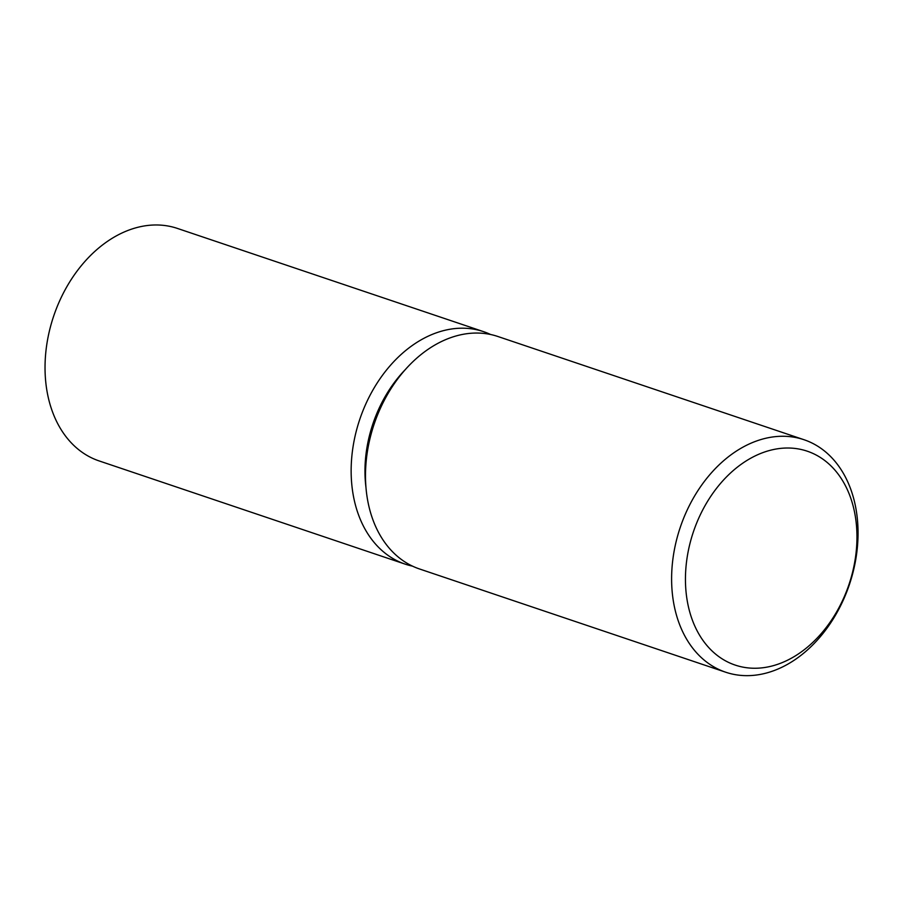 <?xml version="1.0" encoding="UTF-8"?>
<svg xmlns="http://www.w3.org/2000/svg" width="902" height="902" viewBox="0 0 902 902"><rect width="100%" height="100%" fill="white"/><g stroke="black" fill="none" stroke-linecap="round" stroke-linejoin="round"><path stroke-width="1.35" d="M405.652 369.245A112.851 82.127 108.6 0 0 365.919 487.046M490.598 334.495A122.661 89.275 108.6 0 0 483.562 331.654A122.661 89.275 108.6 0 0 359.774 419.362A122.661 89.275 108.6 0 0 405.167 564.133A122.661 89.275 108.6 0 0 412.485 566.129M804.02 439.725L497.904 336.502A122.661 89.275 108.6 0 0 374.116 424.211A122.661 89.275 108.6 0 0 419.52 568.97L725.625 672.193A122.661 89.275 108.6 0 0 856.731 553.039A122.661 89.275 108.6 0 0 804.02 439.725A122.661 89.275 108.6 0 0 680.232 527.433A122.661 89.275 108.6 0 0 725.625 672.193M483.562 331.654L177.446 228.431A122.661 89.275 108.6 0 0 53.658 316.14A122.661 89.275 108.6 0 0 99.062 460.899L405.167 564.133M855.75 555.418A112.851 82.127 108.6 0 0 741.41 464.124A112.851 82.127 108.6 0 0 716.436 654.784A112.851 82.127 108.6 0 0 855.75 555.418"/></g></svg>
